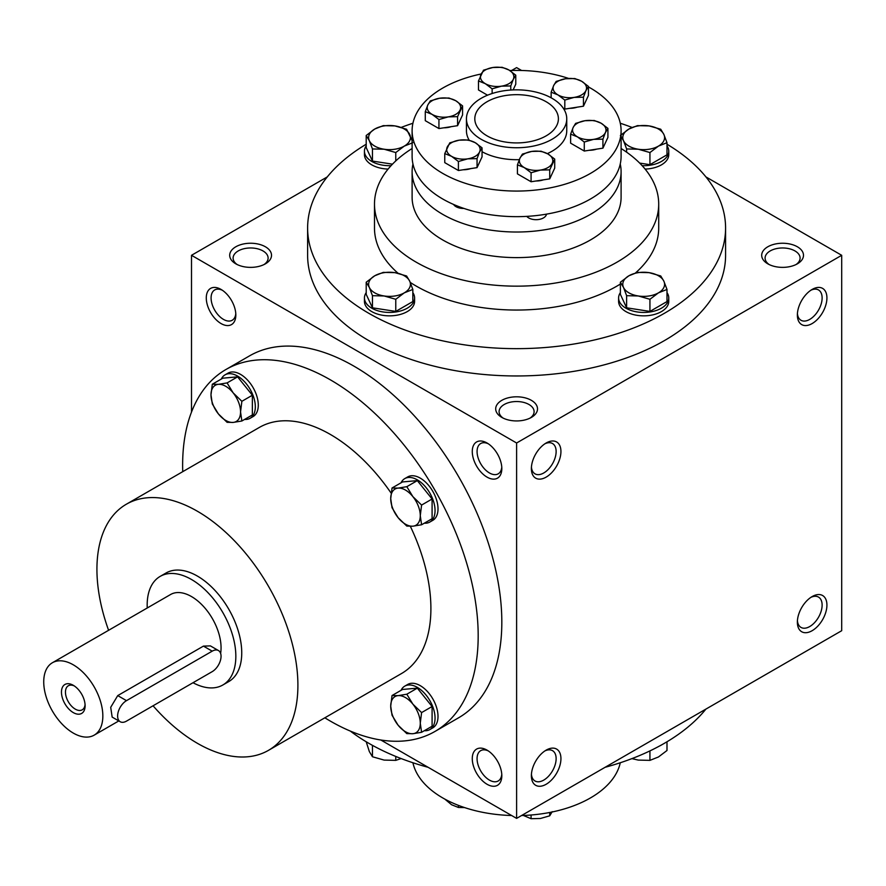 <?xml version="1.0" encoding="UTF-8"?>
<svg xmlns="http://www.w3.org/2000/svg" width="886" height="886" viewBox="0 0 886 886"><rect width="100%" height="100%" fill="white"/><g stroke="black" fill="none" stroke-linecap="round" stroke-linejoin="round"><path stroke-width="1.33" d="M235.787 313.544A17.51 10.111 60 0 1 232.21 320.267A17.51 10.111 60 0 1 214.711 310.155A17.51 10.111 60 0 1 214.711 289.943A17.51 10.111 60 0 1 222.308 290.22M501.819 417.406A20.899 12.061 0 0 0 531.379 417.406A20.899 12.061 0 0 0 531.379 400.339A20.899 12.061 0 0 0 501.819 400.339A20.899 12.061 0 0 0 501.819 417.406L501.819 417.406M530.072 418.092A17.51 10.111 0 0 0 534.103 411.647A17.51 10.111 0 0 0 516.604 401.535A17.51 10.111 0 0 0 499.095 411.647A17.51 10.111 0 0 0 503.126 418.092M767.819 263.84A20.899 12.061 0 0 0 797.367 263.84A20.899 12.061 0 0 0 797.367 246.773A20.899 12.061 0 0 0 767.819 246.773A20.899 12.061 0 0 0 767.819 263.84L767.819 263.84M796.06 264.526A17.51 10.111 0 0 0 800.091 258.07A17.51 10.111 0 0 0 782.593 247.969A17.51 10.111 0 0 0 765.083 258.07A17.51 10.111 0 0 0 769.126 264.526M380.825 739.998L516.604 818.387L841.7 630.699L841.7 255.301L705.92 176.912M516.604 818.387L516.604 443L191.509 255.301L191.509 412.09M191.509 255.301L327.277 176.912M511.621 70.481L516.604 67.613L521.577 70.481M235.831 263.84A20.899 12.061 0 0 0 265.39 263.84A20.899 12.061 0 0 0 265.39 246.773A20.899 12.061 0 0 0 235.831 246.773A20.899 12.061 0 0 0 235.831 263.84L235.831 263.84M666.992 144.23A208.985 120.651 180 0 1 725.579 228.001L725.579 255.301A208.985 120.651 180 0 1 516.604 375.963A208.985 120.651 180 0 1 307.619 255.301L307.619 228.001A208.985 120.651 180 0 1 366.206 144.23M516.604 443L841.7 255.301M797.367 315.028A20.899 12.061 120 0 0 812.141 323.556A20.899 12.061 120 0 0 826.926 297.962A20.899 12.061 120 0 0 812.141 289.434A20.899 12.061 120 0 0 797.367 315.028M826.926 605.105A20.899 12.061 -60 0 1 812.141 630.699A20.899 12.061 -60 0 1 797.367 622.16A20.899 12.061 -60 0 1 812.141 596.566A20.899 12.061 -60 0 1 826.926 605.105M531.379 468.594A20.899 12.061 120 0 0 546.153 477.122A20.899 12.061 120 0 0 560.938 451.528A20.899 12.061 120 0 0 546.153 443A20.899 12.061 120 0 0 531.379 468.594M560.938 758.671A20.899 12.061 -60 0 1 546.153 784.265A20.899 12.061 -60 0 1 531.379 775.737A20.899 12.061 -60 0 1 546.153 750.132A20.899 12.061 -60 0 1 560.938 758.671M221.057 289.434L221.057 289.434A20.899 12.061 60 0 1 235.831 315.028A20.899 12.061 60 0 1 221.057 323.556A20.899 12.061 60 0 1 206.283 297.962A20.899 12.061 60 0 1 221.057 289.434M487.045 443L487.045 443A20.899 12.061 60 0 1 501.819 468.594A20.899 12.061 60 0 1 487.045 477.122A20.899 12.061 60 0 1 472.271 451.528A20.899 12.061 60 0 1 487.045 443M487.045 784.265A20.899 12.061 -120 0 0 501.819 775.737A20.899 12.061 -120 0 0 487.045 750.132A20.899 12.061 -120 0 0 472.271 758.671A20.899 12.061 -120 0 0 487.045 784.265M434.904 731.482L458.538 717.826A208.985 120.651 -120 0 0 490.578 550.372A208.985 120.651 -120 0 0 354.057 366.217A208.985 120.651 -120 0 0 249.564 355.862L225.919 369.517A208.985 120.651 60 0 1 330.412 379.861A208.985 120.651 60 0 1 466.933 564.017A208.985 120.651 60 0 1 434.904 731.482A208.985 120.651 60 0 1 324.852 717.804M552.067 98.324A50.159 28.961 180 0 1 566.752 118.802A50.159 28.961 180 0 1 516.604 147.752A50.159 28.961 180 0 1 466.446 118.802A50.159 28.961 180 0 1 497.411 92.044A50.159 28.961 180 0 1 552.067 98.324M546.153 101.735A41.797 24.132 180 0 1 558.401 118.802A41.797 24.132 180 0 1 516.604 142.923A41.797 24.132 180 0 1 474.807 118.802A41.797 24.132 180 0 1 500.612 96.508A41.797 24.132 180 0 1 546.153 101.735M621.097 148.505A142.103 82.044 180 0 1 658.708 204.112A142.103 82.044 180 0 1 516.604 286.156A142.103 82.044 180 0 1 374.49 204.112A142.103 82.044 180 0 1 412.112 148.505M658.708 204.112L658.708 228.001A142.103 82.044 180 0 1 635.55 272.899M620.377 284.052A142.103 82.044 180 0 1 410.251 282.424M398.069 273.265A142.103 82.044 180 0 1 374.49 228.001L374.49 204.112M725.579 228.001A208.985 120.651 180 0 1 516.604 348.652A208.985 120.651 180 0 1 307.619 228.001M401.292 127.374A208.985 120.651 180 0 1 412.92 123.243M620.278 123.243A208.985 120.651 180 0 1 632.061 127.44M705.92 709.088A208.985 120.651 180 0 1 605.094 767.298M428.115 767.298A208.985 120.651 180 0 1 350.291 731.061M108.601 630.289A142.103 82.044 60 0 1 126.366 504.212A142.103 82.044 60 0 1 197.412 511.255A142.103 82.044 60 0 1 290.254 636.48A142.103 82.044 60 0 1 268.469 750.353A142.103 82.044 60 0 1 153.056 705.788M126.366 504.212L259.354 427.429A142.103 82.044 60 0 1 330.412 434.472A142.103 82.044 60 0 1 391.114 493.092M410.34 526.317A142.103 82.044 60 0 1 401.458 673.57L268.469 750.353M160.156 576.398L166.07 572.987A62.696 36.193 60 0 1 197.412 576.088A62.696 36.193 60 0 1 238.367 631.341A62.696 36.193 60 0 1 228.765 681.578L222.851 684.989A62.696 36.193 -120 0 0 222.851 612.591A62.696 36.193 -120 0 0 160.156 576.398A62.696 36.193 -120 0 0 147.242 607.984M182.737 471.662A208.985 120.651 60 0 1 225.919 369.517M544.901 750.918A17.51 10.111 -60 0 1 552.51 750.652A17.51 10.111 -60 0 1 556.131 758.671A17.51 10.111 -60 0 1 548.489 776.28A17.51 10.111 -60 0 1 535 780.976A17.51 10.111 -60 0 1 531.434 774.253M531.434 467.11A17.51 10.111 120 0 0 535 473.833A17.51 10.111 120 0 0 552.51 463.732A17.51 10.111 120 0 0 552.51 443.521A17.51 10.111 120 0 0 544.901 443.786M810.889 597.352A17.51 10.111 -60 0 1 818.498 597.086A17.51 10.111 -60 0 1 822.119 605.105A17.51 10.111 -60 0 1 814.478 622.714A17.51 10.111 -60 0 1 800.988 627.41A17.51 10.111 -60 0 1 797.422 620.687M797.422 313.544A17.51 10.111 120 0 0 800.988 320.267A17.51 10.111 120 0 0 818.498 310.155A17.51 10.111 120 0 0 818.498 289.943A17.51 10.111 120 0 0 810.889 290.22M488.297 750.918A17.51 10.111 -120 0 0 480.699 750.652A17.51 10.111 -120 0 0 478.008 764.684A17.51 10.111 -120 0 0 489.449 780.112A17.51 10.111 -120 0 0 498.198 780.976A17.51 10.111 -120 0 0 501.775 774.253M501.775 467.11A17.51 10.111 60 0 1 498.198 473.833A17.51 10.111 60 0 1 480.699 463.732A17.51 10.111 60 0 1 480.699 443.521A17.51 10.111 60 0 1 488.297 443.786M264.083 264.526A17.51 10.111 0 0 0 268.115 258.07A17.51 10.111 0 0 0 250.616 247.969A17.51 10.111 0 0 0 233.107 258.07A17.51 10.111 0 0 0 237.138 264.526M74.335 685.952A13.888 8.018 -120 0 0 68.344 685.764A13.888 8.018 -120 0 0 66.206 696.894A13.888 8.018 -120 0 0 75.288 709.132A13.888 8.018 -120 0 0 82.232 709.819A13.888 8.018 -120 0 0 85.067 704.536M126.488 721.126L212.197 671.643A12.537 7.243 120 0 0 220.381 660.591A12.537 7.243 120 0 0 218.465 650.545A12.537 7.243 120 0 0 212.197 651.166L126.488 700.649A12.537 7.243 120 0 0 118.292 711.702A12.537 7.243 120 0 0 120.219 721.747A12.537 7.243 120 0 0 126.488 721.126M193.004 682.718A62.696 36.193 -120 0 0 222.851 684.989M120.219 721.747L112.157 717.095L110.706 707.316L117.738 695.599L126.488 700.649M218.465 650.545L210.403 645.894L203.437 646.115L117.738 695.599M220.625 653.359A41.797 24.132 -120 0 0 205.12 608.272A41.797 24.132 -120 0 0 170.61 594.495L52.385 662.75A41.797 24.132 -120 0 0 45.983 696.241A41.797 24.132 -120 0 0 73.283 733.076A41.797 24.132 -120 0 0 94.182 735.147A41.797 24.132 -120 0 0 94.182 686.883A41.797 24.132 -120 0 0 52.385 662.75M73.283 712.599A16.723 9.657 -120 0 0 85.111 705.777A16.723 9.657 -120 0 0 73.283 685.299A16.723 9.657 -120 0 0 61.466 692.121A16.723 9.657 -120 0 0 73.283 712.599M392.033 487.998L398.102 488.108L406.818 486.68L412.887 496.636A20.899 12.061 -120 0 0 398.102 488.108A20.899 12.061 -120 0 0 390.715 498.619A20.899 12.061 -120 0 0 398.102 517.657A20.899 12.061 -120 0 0 412.887 526.184A20.899 12.061 -120 0 0 420.274 515.674A20.899 12.061 -120 0 0 412.887 496.636L421.592 505.064L420.274 515.674L421.592 524.767L412.887 526.184L406.818 526.085L398.102 517.657L392.033 507.7L390.715 498.619L392.033 487.998L402.543 481.94L417.317 480.622L406.818 486.68M424.35 523.183A25.074 14.475 -120 0 0 429.854 522.042A25.074 14.475 -120 0 0 429.854 493.081A25.074 14.475 -120 0 0 404.78 478.606A25.074 14.475 -120 0 0 401.037 482.804M429.854 522.042L432.811 520.337A25.074 14.475 -120 0 0 432.811 491.376A25.074 14.475 -120 0 0 407.737 476.901L404.78 478.606M421.592 524.767L432.091 518.709L432.091 499.006L421.592 505.064M432.091 499.006L417.317 480.622M212.308 384.236L218.377 384.336L227.093 382.918L233.162 392.875A20.899 12.061 -120 0 0 218.377 384.336A20.899 12.061 -120 0 0 210.99 394.857A20.899 12.061 -120 0 0 218.377 413.895A20.899 12.061 -120 0 0 233.162 422.423A20.899 12.061 -120 0 0 240.549 411.912A20.899 12.061 -120 0 0 233.162 392.875L241.867 401.303L240.549 411.912L241.867 421.005L233.162 422.423L227.093 422.323L218.377 413.895L212.308 403.938L210.99 394.857L212.308 384.236L222.818 378.178L237.592 376.86L227.093 382.918M244.625 419.41A25.074 14.475 -120 0 0 250.129 418.281A25.074 14.475 -120 0 0 250.129 389.319A25.074 14.475 -120 0 0 225.055 374.844A25.074 14.475 -120 0 0 221.312 379.042M250.129 418.281L253.086 416.575A25.074 14.475 -120 0 0 253.086 387.614A25.074 14.475 -120 0 0 228.012 373.139L225.055 374.844M241.867 421.005L252.366 414.936L252.366 395.234L241.867 401.303M252.366 395.234L237.592 376.86M392.033 695.532L398.102 695.632L406.818 694.214L412.887 704.16A20.899 12.061 -120 0 0 398.102 695.632A20.899 12.061 -120 0 0 390.715 706.142A20.899 12.061 -120 0 0 398.102 725.191A20.899 12.061 -120 0 0 412.887 733.719A20.899 12.061 -120 0 0 420.274 723.209A20.899 12.061 -120 0 0 412.887 704.16L421.592 712.588L420.274 723.209L421.592 732.29L412.887 733.719L406.818 733.619L398.102 725.191L392.033 715.235L390.715 706.142L392.033 695.532L402.543 689.463L417.317 688.145L406.818 694.214M424.35 730.706A25.074 14.475 -120 0 0 429.854 729.566A25.074 14.475 -120 0 0 429.854 700.605A25.074 14.475 -120 0 0 404.78 686.129A25.074 14.475 -120 0 0 401.037 690.338M429.854 729.566L432.811 727.86A25.074 14.475 -120 0 0 432.811 698.899A25.074 14.475 -120 0 0 407.737 684.424L404.78 686.129M421.592 732.29L432.091 726.232L432.091 706.53L421.592 712.588M432.091 706.53L417.317 688.145M631.917 758.626L638.274 760.088L649.936 760.365L658.464 756.965L666.992 750.508L666.992 741.77M662.163 744.572A25.074 14.475 180 0 1 659.782 745.879M649.936 750.907L649.936 760.365M366.206 741.77L369.329 751.549L372.452 756.755L384.114 760.088L395.765 760.365L401.136 758.56M372.452 745.392L372.452 756.755M373.416 745.879A25.074 14.475 180 0 1 371.046 744.572M395.765 756.434L395.765 760.365M649.936 299.291L638.274 295.968L626.623 295.68L623.5 287.429A20.899 12.061 0 0 0 638.274 295.968A20.899 12.061 0 0 0 658.464 292.845A20.899 12.061 0 0 0 663.869 281.183A20.899 12.061 0 0 0 649.095 272.655A20.899 12.061 0 0 0 628.905 275.779A20.899 12.061 0 0 0 623.5 287.429L620.377 282.224L628.905 275.779L637.444 272.379L649.095 272.655L660.746 275.978L663.869 281.183L666.992 289.445L658.464 292.845L649.936 299.291L649.936 311.418L666.992 301.561L666.992 289.445M620.377 282.224L620.377 294.351L626.623 307.807L626.623 295.68M626.623 307.807L649.936 311.418M620.377 292.624A25.074 14.475 0 0 0 618.605 297.962A25.074 14.475 0 0 0 643.69 312.437A25.074 14.475 0 0 0 668.764 297.962A25.074 14.475 0 0 0 666.992 292.624M618.605 297.962L618.605 301.373A25.074 14.475 0 0 0 643.69 315.848A25.074 14.475 0 0 0 668.764 301.373L668.764 297.962M395.765 299.291L384.114 295.968L372.452 295.68L369.329 287.429A20.899 12.061 0 0 0 384.114 295.968A20.899 12.061 0 0 0 404.293 292.845A20.899 12.061 0 0 0 409.709 281.183A20.899 12.061 0 0 0 394.923 272.655A20.899 12.061 0 0 0 374.745 275.779A20.899 12.061 0 0 0 369.329 287.429L366.206 282.224L374.745 275.779L383.273 272.379L394.923 272.655L406.585 275.978L409.709 281.183L412.832 289.445L404.293 292.845L395.765 299.291L395.765 311.418L412.832 301.561L412.832 289.445M366.206 282.224L366.206 294.351L372.452 307.807L372.452 295.68M372.452 307.807L395.765 311.418M366.206 292.624A25.074 14.475 0 0 0 364.445 297.962A25.074 14.475 0 0 0 389.519 312.437A25.074 14.475 0 0 0 414.593 297.962A25.074 14.475 0 0 0 412.832 292.624M364.445 297.962L364.445 301.373A25.074 14.475 0 0 0 389.519 315.848A25.074 14.475 0 0 0 414.593 301.373L414.593 297.962M395.765 160.942L395.765 152.547L384.114 149.225L372.452 148.948L369.329 140.686A20.899 12.061 0 0 0 384.114 149.225A20.899 12.061 0 0 0 404.293 146.101A20.899 12.061 0 0 0 409.709 134.451A20.899 12.061 0 0 0 394.923 125.912A20.899 12.061 0 0 0 374.745 129.035A20.899 12.061 0 0 0 369.329 140.686L366.206 135.492L374.745 129.035L383.273 125.635L394.923 125.912L406.585 129.245L412.112 140.564M366.206 135.492L366.206 147.608L372.452 161.075L372.452 148.948M372.452 161.075L392.476 164.165M366.206 145.88A25.074 14.475 0 0 0 364.445 151.218A25.074 14.475 0 0 0 391.058 165.671M364.445 151.218L364.445 154.629A25.074 14.475 0 0 0 388.101 169.082M412.832 142.701L404.293 146.101L395.765 152.547M639.67 163.09L649.936 164.674L649.936 152.547L638.274 149.225L626.623 148.948L623.5 140.686A20.899 12.061 0 0 0 638.274 149.225A20.899 12.061 0 0 0 658.464 146.101A20.899 12.061 0 0 0 663.869 134.451A20.899 12.061 0 0 0 649.095 125.912A20.899 12.061 0 0 0 628.905 129.035A20.899 12.061 0 0 0 623.5 140.686L621.097 136.433M626.623 152.182L626.623 148.948M649.936 164.674L666.992 154.828L666.992 142.701L663.869 134.451L660.746 129.245L649.095 125.912L637.444 125.635L628.905 129.035L620.377 135.492M642.14 165.671A25.074 14.475 0 0 0 668.764 151.218A25.074 14.475 0 0 0 666.992 145.88M645.108 169.082A25.074 14.475 0 0 0 668.764 154.629L668.764 151.218M666.992 142.701L658.464 146.101L649.936 152.547M523.382 815.463L531.079 818.708L540.405 818.487L549.73 815.818L552.222 811.654M531.079 815.009L531.079 818.708M549.73 812.473L549.73 815.818M444.761 799.061L451.583 804.743L458.405 807.467L464.574 807.578M458.405 805.363L458.405 807.467M620.278 762.757A104.493 60.326 180 0 1 521.577 815.519M511.621 815.519A104.493 60.326 180 0 1 412.92 762.757M438.935 119.544L432.113 114.383L425.28 111.658L427.783 105.057A16.723 9.657 0 0 0 432.113 114.383A16.723 9.657 0 0 0 448.261 116.874A16.723 9.657 0 0 0 460.078 110.052A16.723 9.657 0 0 0 455.758 100.727A16.723 9.657 0 0 0 439.6 98.235A16.723 9.657 0 0 0 427.783 105.057L430.286 100.893L439.6 98.235L448.925 98.014L455.758 100.727L462.581 105.888L457.586 116.653L448.261 116.874L438.935 119.544L438.935 128.559L457.586 125.679L462.581 114.903L462.581 105.888M438.935 128.559L425.28 120.673L425.28 111.658M584.273 142.026L577.45 136.865L570.628 134.14L573.12 127.54A16.723 9.657 0 0 0 577.45 136.865A16.723 9.657 0 0 0 593.598 139.368L584.273 142.026L584.273 151.041L602.923 148.161L602.923 139.135L593.598 139.368A16.723 9.657 0 0 0 605.415 132.535L602.923 139.135M584.273 151.041L570.628 143.167L570.628 134.14M575.623 123.376L584.948 120.717L594.273 120.496L601.096 123.209A16.723 9.657 0 0 0 584.948 120.717A16.723 9.657 0 0 0 573.12 127.54L575.623 123.376M607.918 128.37L601.096 123.209A16.723 9.657 0 0 1 605.415 132.535L607.918 128.37L607.918 137.396L602.923 148.161M492.129 88.822L485.306 83.672L478.484 80.947L483.479 70.182L492.804 67.513L502.129 67.292L508.952 70.016A16.723 9.657 0 0 0 492.804 67.513A16.723 9.657 0 0 0 480.976 74.346A16.723 9.657 0 0 0 485.306 83.672A16.723 9.657 0 0 0 501.454 86.163L492.129 88.822L492.129 93.517M487.544 95.201L478.484 89.962L478.484 80.947M515.774 75.177L508.952 70.016A16.723 9.657 0 0 1 513.282 79.341L510.779 85.942L501.454 86.163A16.723 9.657 0 0 0 513.282 79.341L515.774 75.177L515.774 84.192L513.127 89.907M510.779 90.04L510.779 85.942M564.803 100.074L557.981 94.913L551.147 92.188L553.65 85.588A16.723 9.657 0 0 0 557.981 94.913A16.723 9.657 0 0 0 574.128 97.405L564.803 100.074L564.803 109.089L583.453 106.198L583.453 97.183L574.128 97.405A16.723 9.657 0 0 0 585.945 90.582L583.453 97.183M551.147 97.803L551.147 92.188M563.286 108.214L564.803 109.089M556.153 81.423L565.467 78.765L574.793 78.533L581.626 81.257A16.723 9.657 0 0 0 565.467 78.765A16.723 9.657 0 0 0 553.65 85.588L556.153 81.423M588.448 86.418L581.626 81.257A16.723 9.657 0 0 1 585.945 90.582L588.448 86.418L588.448 95.433L583.453 106.198M453.577 204.456A10.444 6.036 0 0 0 463.91 208.431M463.312 169.758A14.375 8.306 0 0 0 470.676 168.617M535.986 180.999A14.375 8.306 0 0 0 543.34 179.858M524.257 167.576A16.723 9.657 0 0 0 540.405 170.079A16.723 9.657 0 0 0 552.222 163.245A16.723 9.657 0 0 0 547.891 153.931A16.723 9.657 0 0 0 531.744 151.428A16.723 9.657 0 0 0 519.927 158.251A16.723 9.657 0 0 0 524.257 167.576L517.424 164.851L519.927 158.251L522.419 154.086L531.744 151.428L541.069 151.207L547.891 153.931L554.725 159.092L549.73 169.857L540.405 170.079L531.079 172.737L524.257 167.576M531.079 172.737L531.079 181.752L517.424 173.877L517.424 164.851M531.079 181.752L549.73 178.872L554.725 168.107L554.725 159.092M549.73 178.872L549.73 169.857M477.056 158.616L467.73 158.838L458.405 161.496L451.583 156.335L444.761 153.61L449.756 142.845L459.081 140.187A16.723 9.657 0 0 0 447.253 147.01A16.723 9.657 0 0 0 451.583 156.335A16.723 9.657 0 0 0 467.73 158.838A16.723 9.657 0 0 0 479.547 152.004L477.056 158.616L477.056 167.631L482.05 156.866L482.05 147.84L479.547 152.004A16.723 9.657 0 0 0 475.228 142.69L468.406 139.966L459.081 140.187A16.723 9.657 0 0 1 475.228 142.69L482.05 147.84M444.761 153.61L444.761 162.636L458.405 170.511L458.405 161.496M458.405 170.511L477.056 167.631M481.142 73.992A104.493 60.326 0 0 0 412.112 130.74A104.493 60.326 0 0 0 516.604 191.066A104.493 60.326 0 0 0 621.097 130.74A104.493 60.326 0 0 0 590.486 88.079A104.493 60.326 0 0 0 588.448 86.939M568.624 78.422A104.493 60.326 0 0 0 509.827 70.537M443.842 127.805A14.375 8.306 0 0 0 451.207 126.665M589.179 150.288A14.375 8.306 0 0 0 596.544 149.147M569.709 108.325A14.375 8.306 0 0 0 577.074 107.195M466.446 118.802L466.446 130.74A50.159 28.961 0 0 0 469.181 140.165M482.05 151.727A50.159 28.961 0 0 0 519.307 159.657M547.349 153.621A50.159 28.961 0 0 0 566.752 130.74L566.752 118.802M412.965 164.01A104.493 60.326 0 0 0 412.112 171.696L412.112 197.29A104.493 60.326 0 0 0 516.604 257.616A104.493 60.326 0 0 0 621.097 197.29L621.097 171.696A104.493 60.326 0 0 0 620.244 164.01M412.112 171.696A104.493 60.326 0 0 0 516.604 232.021A104.493 60.326 0 0 0 621.097 171.696M526.76 216.383A10.444 6.036 0 0 0 538.09 219.573A10.444 6.036 0 0 0 546.485 214.146M457.586 125.679L457.586 116.653M412.112 130.74L412.112 156.335A104.493 60.326 0 0 0 516.604 216.66A104.493 60.326 0 0 0 621.097 156.335L621.097 130.74M203.437 646.115L212.197 651.166M94.182 735.147L118.802 720.927"/></g></svg>
